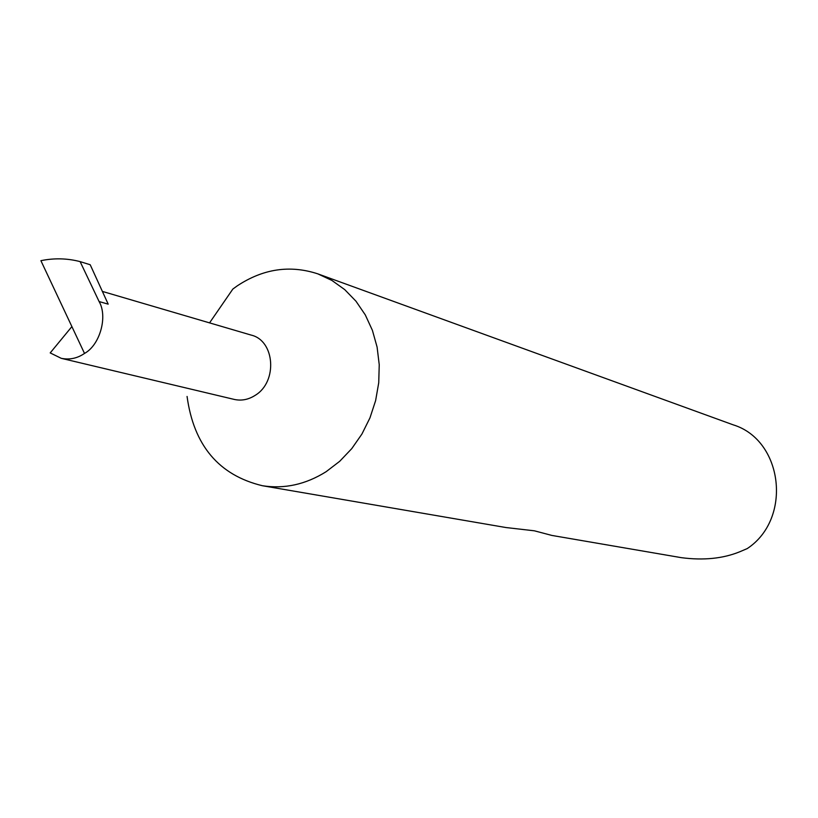 <?xml version="1.0" encoding="UTF-8"?>
<svg xmlns="http://www.w3.org/2000/svg" width="818" height="818" viewBox="0 0 818 818"><rect width="100%" height="100%" fill="white"/><g stroke="black" fill="none" stroke-linecap="round" stroke-linejoin="round"><path stroke-width="1.23" d="M84.51 353.427C99.929 345.073 107.925 316.617 99.111 301.556L108.191 304.143L90.205 264.746L80.113 261.617C67.25 258.273 54.172 257.956 40.9 260.676L84.51 353.427C77.342 358.356 69.581 359.992 61.248 358.325L234.326 399.44C241.566 401.004 248.549 399.613 255.288 395.278C277.854 381.72 274.899 340.503 251.136 335.083L102.373 291.412M187.066 396.444C193.794 445.513 218.917 475.268 262.414 485.728C284.429 489.164 305.676 484.491 326.137 471.689L339.695 461.311L351.74 448.653L361.924 434.041L369.961 417.875L375.615 400.615L378.734 382.732L379.235 364.726L377.098 347.098L372.405 330.339L365.298 314.91L355.983 301.218L344.736 289.623L331.873 280.421L317.762 273.836C289.961 264.756 263.13 268.764 237.251 285.86L232.854 289.051L209.561 322.875M262.414 485.728L505.923 527.538L534.43 530.821L551.864 535.432L681.322 557.661C703.511 560.575 723.01 558.602 739.82 551.751L747.243 548.581C792.57 518.724 783.102 439.992 733.122 424.818L317.762 273.836M61.248 358.325L50.205 352.916L71.892 326.597M80.113 261.617L99.111 301.556"/></g></svg>
